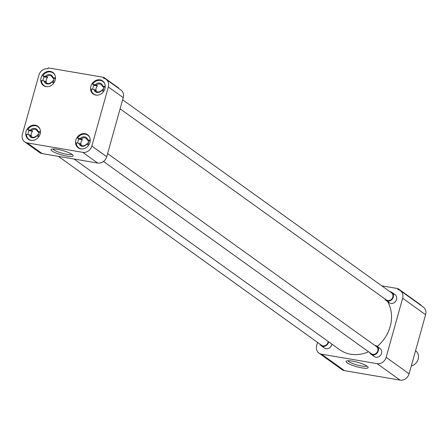 <?xml version="1.0" encoding="UTF-8"?>
<svg xmlns="http://www.w3.org/2000/svg" width="448" height="448" viewBox="0 0 448 448"><rect width="100%" height="100%" fill="white"/><g stroke="black" fill="none" stroke-linecap="round" stroke-linejoin="round"><path stroke-width="0.67" d="M366.895 366.038A9.962 1.943 15.6 0 1 361.57 365.999A9.962 1.943 15.6 0 1 348.802 361.609A9.962 1.943 15.6 0 1 347.962 360.752M378.112 347.794A4.962 4.295 125.7 0 1 381.528 353.27A4.962 4.295 125.7 0 1 377.406 357.196A4.962 4.295 125.7 0 1 372.994 354.922M331.873 344.12A4.962 4.295 125.7 0 1 331.733 344.792A4.962 4.295 125.7 0 1 327.611 348.718A4.962 4.295 125.7 0 1 323.198 346.444M393.131 294A4.962 4.295 125.7 0 1 396.547 299.471A4.962 4.295 125.7 0 1 392.426 303.402A4.962 4.295 125.7 0 1 388.013 301.129M347.099 362.796A11.458 2.234 -164.4 0 0 360.287 367.573A11.458 2.234 -164.4 0 0 368.054 367.097A11.458 2.234 -164.4 0 0 367.136 366.206A11.458 2.234 -164.4 0 0 356.115 361.928A11.458 2.234 -164.4 0 0 346.422 361.054A11.458 2.234 -164.4 0 0 347.099 362.796M317.554 342.418L316.697 345.498A7.941 6.871 -54.3 0 0 319.01 353.13A7.941 6.871 -54.3 0 0 321.546 354.178L377.104 363.636A7.941 6.871 -54.3 0 0 386.142 357.314L402.64 298.234A7.941 6.871 -54.3 0 0 400.327 290.601A7.941 6.871 -54.3 0 0 397.79 289.548L398.054 288.607L381.808 285.846M377.104 363.636L400.064 380.117L344.506 370.664L321.546 354.178M319.01 353.13L341.97 369.611A7.941 6.871 -54.3 0 0 344.506 370.664M420.93 305.39L421.014 305.094L398.054 288.607M402.64 298.234L425.6 314.714A7.941 6.871 -54.3 0 0 423.287 307.082L400.327 290.601M425.6 314.714L409.102 373.8L386.142 357.314M400.064 380.117A7.941 6.871 -54.3 0 0 409.102 373.8M74.032 159.018L339.534 349.619A34.748 30.066 -54.3 0 0 368.581 351.775M377.21 346.433A34.748 30.066 -54.3 0 0 390.18 326.564A34.748 30.066 -54.3 0 0 387.587 301.532M40.146 133.98A8.058 6.978 -54.3 0 0 37.8 126.235A8.058 6.978 -54.3 0 0 26.046 131.583A8.058 6.978 -54.3 0 0 28.398 139.328A8.058 6.978 -54.3 0 0 40.146 133.98M89.942 142.458A8.058 6.978 -54.3 0 0 87.59 134.708A8.058 6.978 -54.3 0 0 75.841 140.056A8.058 6.978 -54.3 0 0 78.187 147.806A8.058 6.978 -54.3 0 0 89.942 142.458M104.961 88.665A8.058 6.978 -54.3 0 0 102.609 80.914A8.058 6.978 -54.3 0 0 90.86 86.262A8.058 6.978 -54.3 0 0 93.206 94.013A8.058 6.978 -54.3 0 0 104.961 88.665M55.166 80.186A8.058 6.978 -54.3 0 0 52.819 72.442A8.058 6.978 -54.3 0 0 41.065 77.79A8.058 6.978 -54.3 0 0 43.417 85.534A8.058 6.978 -54.3 0 0 55.166 80.186M52.954 148.971A9.962 1.943 -164.4 0 0 53.794 149.822A9.962 1.943 -164.4 0 0 66.562 154.218A9.962 1.943 -164.4 0 0 71.887 154.258M72.134 154.426A11.458 2.234 -164.4 0 0 61.113 150.147A11.458 2.234 -164.4 0 0 51.414 149.274A11.458 2.234 -164.4 0 0 52.091 151.015A11.458 2.234 -164.4 0 0 65.279 155.786A11.458 2.234 -164.4 0 0 73.046 155.31A11.458 2.234 -164.4 0 0 72.134 154.426M82.807 152.365L27.25 142.906A7.941 6.871 125.7 0 1 24.713 141.859A7.941 6.871 125.7 0 1 22.4 134.221L38.898 75.141A7.941 6.871 125.7 0 1 47.936 68.818L48.199 67.883L103.757 77.336L103.494 78.277A7.941 6.871 125.7 0 1 106.03 79.324A7.941 6.871 125.7 0 1 108.343 86.962L91.846 146.042A7.941 6.871 125.7 0 1 82.807 152.365L97.686 163.044L42.123 153.586L27.25 142.906M24.713 141.859L39.586 152.538A7.941 6.871 -54.3 0 0 42.123 153.586M97.686 163.044A7.941 6.871 -54.3 0 0 106.725 156.722L91.846 146.042M108.343 86.962L123.222 97.642L106.725 156.722M123.222 97.642A7.941 6.871 -54.3 0 0 120.91 90.003L106.03 79.324M118.552 88.312L118.63 88.015L103.757 77.336M27.894 134.574A7.75 6.709 125.7 0 1 28.179 132.961A7.75 6.709 125.7 0 1 29.187 130.682L27.731 129.634A7.75 6.709 125.7 0 1 38.018 126.773A7.75 6.709 125.7 0 1 40.174 129.668M27.731 129.634L31.511 130.446L32.654 131.27A4.194 3.629 125.7 0 0 31.287 133.493A4.194 3.629 125.7 0 0 31.343 135.957L30.201 135.139A4.194 3.629 -54.3 0 0 31.366 136.707A4.194 3.629 -54.3 0 0 36.114 136.147L36.607 136.058A4.962 4.295 125.7 0 1 29.086 134.775L26.426 134.322A7.75 6.709 125.7 0 0 28.98 139.367L30.134 140.196M40.415 132.591L38.567 132.278A4.194 3.629 125.7 0 1 38.623 134.742A4.194 3.629 125.7 0 1 37.878 136.27M32.407 140.482A7.75 6.709 125.7 0 1 28.98 139.367M39.021 136.466L36.607 136.058M30.397 130.088A4.962 4.295 125.7 0 1 37.912 131.365L40.46 131.802M37.912 131.365L37.425 131.454L38.567 132.278M32.654 131.27L29.187 130.682M30.201 135.139L29.086 134.775M31.511 130.446A4.194 3.629 125.7 0 1 36.26 129.886A4.194 3.629 125.7 0 1 37.425 131.454M42.913 80.78A7.75 6.709 125.7 0 1 43.198 79.167A7.75 6.709 125.7 0 1 44.206 76.888L42.756 75.841A7.75 6.709 125.7 0 1 53.043 72.979A7.75 6.709 125.7 0 1 55.194 75.874M42.756 75.841L46.53 76.653L47.673 77.476A4.194 3.629 125.7 0 0 46.306 79.699A4.194 3.629 125.7 0 0 46.362 82.163L45.22 81.346A4.194 3.629 -54.3 0 0 46.385 82.914A4.194 3.629 -54.3 0 0 51.134 82.354L51.626 82.264A4.962 4.295 125.7 0 1 44.106 80.982L41.446 80.528A7.75 6.709 125.7 0 0 43.999 85.574L45.153 86.402M55.434 78.798L53.586 78.484A4.194 3.629 125.7 0 1 53.642 80.948A4.194 3.629 125.7 0 1 52.898 82.477M47.426 86.688A7.75 6.709 125.7 0 1 43.999 85.574M54.04 82.673L51.626 82.264M45.416 76.294A4.962 4.295 125.7 0 1 52.931 77.571L55.479 78.008M52.931 77.571L52.444 77.661L53.586 78.484M47.673 77.476L44.206 76.888M45.22 81.346L44.106 80.982M46.53 76.653A4.194 3.629 125.7 0 1 51.279 76.093A4.194 3.629 125.7 0 1 52.444 77.661M92.708 89.253A7.75 6.709 125.7 0 1 92.994 87.646A7.75 6.709 125.7 0 1 94.002 85.361L92.546 84.314A7.75 6.709 125.7 0 1 102.833 81.458A7.75 6.709 125.7 0 1 104.989 84.347M92.546 84.314L96.326 85.131L97.468 85.949A4.194 3.629 125.7 0 0 96.102 88.172A4.194 3.629 125.7 0 0 96.158 90.642L95.015 89.818A4.194 3.629 -54.3 0 0 96.18 91.386A4.194 3.629 -54.3 0 0 100.929 90.826L101.416 90.737A4.962 4.295 125.7 0 1 93.901 89.46L91.241 89.006A7.75 6.709 125.7 0 0 93.794 94.052L94.948 94.875M105.23 87.27L103.382 86.957A4.194 3.629 125.7 0 1 103.438 89.421A4.194 3.629 125.7 0 1 102.693 90.955M97.222 95.166A7.75 6.709 125.7 0 1 93.794 94.052M103.835 91.151L101.416 90.737M95.211 84.767A4.962 4.295 125.7 0 1 102.726 86.05L105.274 86.481M102.726 86.05L102.239 86.139L103.382 86.957M97.468 85.949L94.002 85.361M95.015 89.818L93.901 89.46M96.326 85.131A4.194 3.629 125.7 0 1 101.074 84.571A4.194 3.629 125.7 0 1 102.239 86.139M77.689 143.052A7.75 6.709 125.7 0 1 77.974 141.439A7.75 6.709 125.7 0 1 78.982 139.154L77.526 138.107A7.75 6.709 125.7 0 1 87.814 135.251A7.75 6.709 125.7 0 1 89.97 138.141M77.526 138.107L81.306 138.925L82.449 139.742A4.194 3.629 125.7 0 0 81.082 141.966A4.194 3.629 125.7 0 0 81.138 144.435L79.996 143.612A4.194 3.629 -54.3 0 0 81.161 145.18A4.194 3.629 -54.3 0 0 85.91 144.62L86.397 144.53A4.962 4.295 125.7 0 1 78.882 143.254L76.222 142.8A7.75 6.709 125.7 0 0 78.775 147.846L79.923 148.669M90.205 141.064L88.362 140.75A4.194 3.629 125.7 0 1 88.418 143.214A4.194 3.629 125.7 0 1 87.674 144.749M82.202 148.96A7.75 6.709 125.7 0 1 78.775 147.846M88.816 144.945L86.397 144.53M80.192 138.561A4.962 4.295 125.7 0 1 87.707 139.843L90.255 140.274M87.707 139.843L87.22 139.933L88.362 140.75M82.449 139.742L78.982 139.154M79.996 143.612L78.882 143.254M81.306 138.925A4.194 3.629 125.7 0 1 86.055 138.365A4.194 3.629 125.7 0 1 87.22 139.933M58.369 156.352L321.552 345.29A4.407 3.814 -54.3 0 0 327.981 342.367A4.407 3.814 -54.3 0 0 328.143 341.443M328.608 341.774A4.962 4.295 125.7 0 1 328.468 342.446A4.962 4.295 125.7 0 1 321.233 345.744A4.962 4.295 125.7 0 1 319.95 344.137M36.702 136.074A4.116 3.562 125.7 0 1 38.752 134.12M51.722 82.281A4.116 3.562 125.7 0 1 53.771 80.326M120.098 108.819L386.366 299.97A4.407 3.814 -54.3 0 0 392.795 297.046A4.407 3.814 -54.3 0 0 391.507 292.807L122.623 99.781M389.906 291.659A4.962 4.295 125.7 0 1 391.832 292.359A4.962 4.295 125.7 0 1 393.282 297.13A4.962 4.295 125.7 0 1 386.047 300.423A4.962 4.295 125.7 0 1 384.765 298.822M101.517 90.754A4.116 3.562 125.7 0 1 103.566 88.799M103.494 161.476L371.347 353.763A4.407 3.814 -54.3 0 0 377.776 350.84A4.407 3.814 -54.3 0 0 376.488 346.601L107.604 153.574M374.886 345.453A4.962 4.295 125.7 0 1 376.813 346.153A4.962 4.295 125.7 0 1 378.258 350.924A4.962 4.295 125.7 0 1 371.022 354.217A4.962 4.295 125.7 0 1 369.746 352.615M86.498 144.547A4.116 3.562 125.7 0 1 88.547 142.593M411.298 365.938A8.686 7.515 -54.3 0 0 418.169 359.139A8.686 7.515 -54.3 0 0 415.638 350.79L415.548 350.722M38.018 126.773L39.172 127.602M53.043 72.979L54.191 73.808M102.833 81.458L103.986 82.281M87.814 135.251L88.967 136.074M321.233 345.744L324.498 348.085M391.832 292.359L395.102 294.7M386.047 300.423L389.312 302.77M376.813 346.153L380.083 348.499M371.022 354.217L374.293 356.563"/></g></svg>
